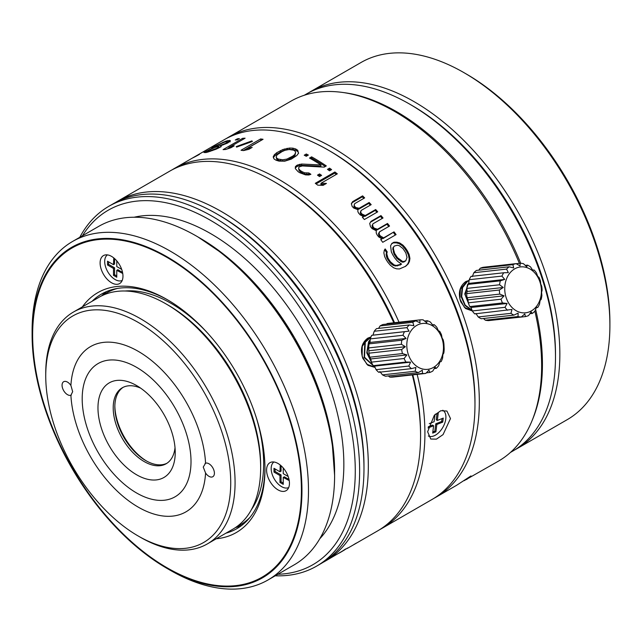 <?xml version="1.0" encoding="UTF-8"?>
<svg xmlns="http://www.w3.org/2000/svg" width="642" height="642" viewBox="0 0 642 642"><rect width="100%" height="100%" fill="white"/><g stroke="black" fill="none" stroke-linecap="round" stroke-linejoin="round"><path stroke-width="0.96" d="M517.139 448.573L567.191 419.675A206.21 119.051 -120 0 0 609.9 325.277L609.9 322.765A203.129 117.277 -120 0 0 466.269 73.982L464.094 72.731A206.21 119.051 -120 0 0 464.094 72.723A206.21 119.051 -120 0 0 360.989 62.515L310.937 91.413A206.21 119.051 60 0 1 414.034 101.621A206.21 119.051 60 0 1 559.848 354.175A206.21 119.051 60 0 1 517.139 448.573A206.21 119.051 60 0 1 514.94 449.793M609.9 325.277A206.21 119.051 -120 0 0 464.094 72.731M411.859 105.392A203.129 117.277 60 0 1 555.49 354.175A203.129 117.277 -120 0 0 545.427 287.367A203.129 117.277 -120 0 0 411.859 105.392L409.684 104.14A206.21 119.051 -120 0 0 356.053 84.977A206.21 119.051 -120 0 0 306.579 93.925L304.26 95.265M308.778 92.705A206.21 119.051 60 0 1 310.937 91.413M256.399 417.958A130.799 75.523 60 0 1 263.653 463.612A130.799 75.523 60 0 1 251.359 509.724M125.086 291.003A130.799 75.523 60 0 1 171.165 303.409A130.799 75.523 60 0 1 207.069 332.524M249.915 517.436A133.881 77.297 60 0 1 240.277 524.899A133.881 77.297 60 0 1 236.497 526.849M102.824 295.312A133.881 77.297 60 0 1 106.403 293.009A133.881 77.297 60 0 1 117.687 288.394M146.657 461.092A46.168 26.651 60 0 1 114.846 406.001A46.168 26.651 60 0 0 146.657 461.092M82.192 398.754A76.944 44.426 60 0 1 136.602 367.344A76.944 44.426 60 0 1 191.011 461.582A76.944 44.426 60 0 1 136.602 492.992A76.944 44.426 60 0 1 82.192 398.754M175.234 452.466A54.626 31.538 -120 0 0 136.602 385.561L136.602 385.561A54.626 31.538 -120 0 0 97.969 407.863A54.626 31.538 -120 0 0 136.602 474.775A54.626 31.538 -120 0 0 175.234 452.466M205.568 473.002L203.249 467.079L205.568 463.195A95.409 55.084 -120 0 0 138.231 351.326A95.409 55.084 -120 0 0 70.901 385.449L72.674 391.684L70.901 395.255A95.409 55.084 -120 0 0 138.231 507.124A95.409 55.084 -120 0 0 205.568 473.002A7.696 4.446 -120 0 0 212.807 476.725A7.696 4.446 -120 0 0 214.404 473.202A7.696 4.446 -120 0 0 211.322 465.755A7.696 4.446 -120 0 0 205.568 463.195L205.055 463.428M70.901 385.449A7.696 4.446 -120 0 0 63.654 381.725A7.696 4.446 -120 0 0 62.065 385.248A7.696 4.446 -120 0 0 65.147 392.687A7.696 4.446 -120 0 0 70.901 395.255L71.294 395.087M45.742 375.827A130.799 75.523 60 0 1 138.231 322.42A130.799 75.523 60 0 1 230.727 482.623A130.799 75.523 60 0 1 138.231 536.022L138.231 536.022A130.799 75.523 60 0 1 45.742 375.827L45.742 373.315A133.881 77.297 60 0 1 73.469 312.02A133.881 77.297 60 0 1 140.413 318.657A133.881 77.297 60 0 1 235.076 482.623A133.881 77.297 60 0 1 207.35 543.91A133.881 77.297 60 0 1 140.413 537.282A133.881 77.297 60 0 1 140.405 537.282L138.231 536.022M207.35 543.91L232.918 529.152A133.881 77.297 -120 0 0 260.652 467.858A133.881 77.297 -120 0 0 165.981 303.891L165.981 303.891A133.881 77.297 -120 0 0 99.045 297.262L73.469 312.02M260.652 467.858L260.652 465.346A130.799 75.523 -120 0 0 168.156 305.151L165.981 303.891M166.952 463.251A43.857 25.319 60 0 1 145.854 460.635L145.854 460.635A43.857 25.319 60 0 1 114.838 406.924A43.857 25.319 60 0 1 123.12 387.343M140.622 388.121A43.857 25.319 -120 0 0 122.293 387.784A43.857 25.319 -120 0 0 113.209 407.863A43.857 25.319 -120 0 0 144.217 461.582A43.857 25.319 -120 0 0 166.15 463.749A43.857 25.319 -120 0 0 175.017 447.707M329.169 150.637A204.67 118.168 60 0 1 464.824 334.602A204.67 118.168 60 0 1 474.968 403.168M226.401 138.495A207.743 119.942 60 0 1 228.552 137.195A207.743 119.942 60 0 1 278.395 128.183A207.743 119.942 60 0 1 469.029 333.591A207.743 119.942 60 0 1 436.295 497.02A207.743 119.942 60 0 1 434.096 498.24M464.102 480.689L498.609 461.044A207.743 119.942 -120 0 0 531.969 420.887A207.743 119.942 -120 0 0 534.874 311.169M519.394 263.348A207.743 119.942 -120 0 0 342.322 92.408A207.743 119.942 -120 0 0 340.717 92.207A207.743 119.942 -120 0 0 290.866 101.219L228.552 137.195M472.135 310.495L464.407 307.366L459.897 298.963L460.418 289.101L466.549 281.758M466.662 479.494L470.979 475.931L456.647 485.272L436.295 497.02M342.322 92.408L344.602 92.721A206.21 119.051 60 0 1 520.718 263.284M535.621 309.412A206.21 119.051 60 0 1 532.836 418.761L531.969 420.887M510.462 452.425L512.789 451.085A206.21 119.051 -120 0 0 555.49 356.687A206.21 119.051 -120 0 0 545.275 288.868A206.21 119.051 -120 0 0 409.684 104.14M472.319 310.953L465.506 308.513L460.779 301.844C457.906 293.009 459.56 286.26 465.747 281.597L469.109 280.377M275.843 182.665A204.67 118.168 60 0 1 394.541 322.701A204.67 118.168 -120 0 0 275.843 182.665L273.669 181.413A207.743 119.942 -120 0 0 169.793 171.117L117.566 201.275A207.743 119.942 60 0 1 221.434 211.563A207.743 119.942 60 0 1 368.331 465.996A207.743 119.942 60 0 1 325.309 561.1A207.743 119.942 60 0 1 323.111 562.32M412.806 374.864A204.67 118.168 60 0 1 420.566 433.334A204.67 118.168 -120 0 0 412.806 374.864M171.992 169.905A207.743 119.942 60 0 1 174.151 168.605A207.743 119.942 60 0 1 278.018 178.893A207.743 119.942 60 0 1 399.019 322.204M417.139 374.382A207.743 119.942 60 0 1 424.916 433.334A207.743 119.942 60 0 1 381.894 528.43A207.743 119.942 60 0 1 379.695 529.65M427.636 431.761L434.305 415.286L440.837 410.703L446.92 411.041L450.491 418.568L443.06 434.61L436.432 439.136L430.758 439.032L427.636 431.761M381.894 528.43L431.946 499.532A207.743 119.942 -120 0 0 474.968 404.436A207.743 119.942 -120 0 0 328.078 149.995A207.743 119.942 -120 0 0 328.07 149.995A207.743 119.942 -120 0 0 224.202 139.707L174.151 168.605M393.931 242.235L391.845 243.438L390.577 245.79L391.339 251.929L392.968 255.195A207.743 119.942 60 0 1 395.007 258.285L397.462 261.206L401.579 264.135L396.178 265.467L394.108 264.897L390.408 261.8A207.743 119.942 60 0 0 387.961 258.084L386.765 253.742L387.198 251.833A207.743 119.942 60 0 0 385.16 248.919L384.317 250.22L383.876 252.932L384.662 256.623L386.291 259.898A207.743 119.942 60 0 1 387.92 262.369L390.376 265.29L393.666 267.81L396.555 268.821L399.46 268.958L405.704 266.261L408.208 263.902L409.476 261.366L409.917 258.421L409.131 254.465L407.51 251.062A207.743 119.942 60 0 0 405.463 247.972L403.007 245.196L399.717 242.957L396.828 242.178L393.931 242.235L393.297 242.893L396.186 242.828L396.828 242.178M379.55 231.81L389.55 226.032A207.743 119.942 60 0 0 387.511 223.464L377.512 229.242L374.214 228.183A207.743 119.942 60 0 0 372.986 226.69L372.593 224.74L373.026 223.769L383.025 217.991A207.743 119.942 60 0 0 380.987 215.584L370.98 221.362L369.712 223.52L370.506 226.666A207.743 119.942 60 0 1 372.135 228.648L376.252 230.711L376.228 232.974L377.031 234.771A207.743 119.942 60 0 1 378.668 236.882L381.958 238.84L380.706 239.562A207.743 119.942 60 0 1 382.744 242.299L396.082 234.603A207.743 119.942 60 0 0 394.044 231.866L383.619 237.877L380.329 235.919A207.743 119.942 60 0 0 379.518 234.86L379.117 233.568L379.55 231.81L378.563 233.56L379.125 232.805M364.383 219.524L377.721 211.82A207.743 119.942 60 0 0 375.682 209.533L365.258 215.543L361.968 214.019A207.743 119.942 60 0 0 361.157 213.136L360.756 212.012L361.189 210.415L371.188 204.646A207.743 119.942 60 0 0 369.15 202.487L359.151 208.265L355.853 207.535A207.743 119.942 60 0 0 354.625 206.283L354.224 205.207L354.657 203.666L364.664 197.897A207.743 119.942 60 0 0 362.618 195.866L352.618 201.644L351.351 203.65L352.145 206.411A207.743 119.942 60 0 1 353.774 208.072L357.891 209.653L357.867 211.667L358.669 213.216A207.743 119.942 60 0 1 360.306 214.982L363.597 216.506L362.345 217.229A207.743 119.942 60 0 1 364.383 219.524M334.875 171.992L315.286 183.299A207.743 119.942 60 0 1 317.734 185.145L323.103 185.353L326.433 183.427L321.072 183.219L337.323 173.838A207.743 119.942 60 0 0 334.875 171.992L334.715 173.147A206.21 119.051 60 0 1 336.368 174.383M319.523 176.582L321.61 175.378A207.743 119.942 60 0 0 319.564 173.934L317.485 175.138A207.743 119.942 60 0 1 319.523 176.582M329.571 168.156A207.743 119.942 60 0 1 331.609 169.608L329.523 170.812A207.743 119.942 60 0 0 327.484 169.36L329.571 168.156L329.45 169.344A206.21 119.051 60 0 1 330.63 170.17M310.648 158.686L311.635 158.117L311.619 156.849A207.743 119.942 60 0 1 326.305 165.917L324.218 167.121L302.374 165.933L299.06 166.904L298.626 168.1L299.02 169.303L300.641 170.772A207.743 119.942 60 0 1 302.27 171.783L304.733 172.826L308.85 172.947A207.743 119.942 60 0 1 310.897 174.303L308.818 174.993L305.52 174.873L299.782 172.73A207.743 119.942 60 0 0 298.153 171.727L295.32 168.597L295.352 166.703L296.612 165.516L296.628 166.776L297.463 166.294L297.447 165.034L296.612 165.516M311.619 156.849L309.532 158.052A207.743 119.942 -120 0 1 320.96 164.954L301.588 164.039L297.447 165.034M306.266 156.271L308.353 155.067A207.743 119.942 60 0 0 306.306 153.992L304.228 155.195A207.743 119.942 60 0 1 306.266 156.271M296.805 155.516L298.498 153.237L297.736 150.276L295.705 148.952L292.832 148.158L289.542 148.053L282.929 149.514L276.686 152.732L274.166 154.963L273.291 157.434L274.086 158.983L276.116 160.259L278.981 161.102L284.743 161.182L291.38 159.088L296.805 155.516M246.801 148.671L263.06 139.29A207.743 119.942 60 0 0 260.612 138.953L241.023 150.26A207.743 119.942 60 0 1 243.47 150.597L248.839 149.313L252.17 147.387L246.801 148.671L247.09 149.722M236.617 147.122L252.346 141.473L251.953 140.879L236.232 146.601L236.617 147.122M228.849 147.58L245.1 138.199A207.743 119.942 60 0 0 242.652 138.319L223.071 149.626A207.743 119.942 60 0 1 225.519 149.506L230.879 147.772L234.218 145.846L228.849 147.58L229.122 148.334M235.269 140.028A207.743 119.942 60 0 1 237.307 139.795L239.394 138.592A207.743 119.942 60 0 0 237.347 138.824L235.269 140.028M227.838 142.917L230.382 140.646L227.966 140.614A207.743 119.942 60 0 0 225.519 141.28L213.144 146.986L211.876 147.869L212.654 147.957L203.947 152.531L206.339 152.475A207.743 119.942 60 0 1 207.968 152.026L216.193 149.153L220.342 147.082L221.193 146.264L220.816 145.71L227.838 142.917M192.873 157.86A207.743 119.942 60 0 1 194.911 156.833L199.461 154.377A207.743 119.942 60 0 0 197.423 155.348L192.873 157.86M474.968 404.436L474.968 401.924A204.67 118.168 -120 0 0 330.253 151.255L328.078 149.995M391.612 243.864L393.297 242.893M396.186 242.828L399.075 243.599L399.717 242.957M399.075 243.599L402.349 245.806L403.007 245.196M402.349 245.806L404.789 248.566L405.463 247.972M404.789 248.566A206.21 119.051 60 0 1 406.811 251.632L407.51 251.062M406.811 251.632L408.424 255.01L409.131 254.465M408.424 255.01L409.195 258.943L409.917 258.421M409.195 258.943L408.745 261.872L409.476 261.366M408.745 261.872L407.469 264.4L408.208 263.902M407.469 264.4L405.134 266.59M384.638 249.73A206.21 119.051 60 0 1 386.548 252.458L387.198 251.833M386.548 252.458L386.107 254.36L386.765 253.742M386.107 254.36L386.484 256.623L387.158 256.022M386.484 256.623L387.286 258.67L387.961 258.084M387.286 258.67A206.21 119.051 60 0 1 389.718 262.361L390.408 261.8M389.718 262.361L391.347 263.998L392.053 263.453M391.347 263.998L393.394 265.427L394.108 264.897M393.394 265.427L395.456 265.997L396.178 265.467M395.456 265.997L397.831 265.403M397.109 265.924L401.579 264.135M400.744 264.616L400.014 265.13M394.3 246.087L392.808 248.029L393.963 253.975A206.21 119.051 -120 0 1 396.804 258.269L402.125 262.145L403.778 262.072L405.752 260.829L402.847 261.623L397.494 257.707A207.743 119.942 60 0 0 394.637 253.381L393.442 249.056L393.458 247.395L394.3 246.087L397.213 245.228L399.276 245.685L402.975 248.566A207.743 119.942 -120 0 1 405.832 252.892L407.028 257.434L405.752 260.829M392.808 248.029L393.458 247.395M404.5 261.551L403.778 262.072M402.125 262.145L402.847 261.623M400.48 261.342L401.194 260.804M398.433 259.914L399.139 259.36M396.804 258.269L397.494 257.707M393.963 253.975L394.637 253.381M393.169 251.937L393.835 251.327M392.784 249.682L393.442 249.056M373.026 223.769L372.079 225.543L372.464 227.493A206.21 119.051 60 0 1 373.676 228.969L376.966 230.013L386.965 224.235A206.21 119.051 60 0 1 388.763 226.49M386.965 224.235L387.511 223.464M378.563 233.56L378.547 234.314L379.117 233.568M378.547 234.314L378.94 235.598L379.518 234.86M378.94 235.598A206.21 119.051 60 0 1 379.751 236.649L380.329 235.919M379.751 236.649L381.388 237.997L381.974 237.283M381.388 237.997L383.033 238.591L394.044 231.866M383.619 237.877L383.033 238.591M393.45 232.573A206.21 119.051 60 0 1 395.295 235.052M380.899 239.819L381.958 238.84M370.498 222.18L380.489 216.418L380.987 215.584M380.489 216.418A206.21 119.051 60 0 1 382.223 218.457M372.079 225.543L372.593 224.74M372.071 226.273L372.585 225.47M372.464 227.493L372.986 226.69M373.676 228.969L374.214 228.183M374.904 229.732L375.442 228.945M375.731 229.988L376.268 229.21M377.512 229.242L376.966 230.013M360.339 212.245L360.764 211.338L360.322 212.919L360.716 214.035A206.21 119.051 60 0 1 361.526 214.918L364.8 216.426L375.225 210.407A206.21 119.051 60 0 1 376.902 212.293M375.225 210.407L375.682 209.533M362.706 217.638L363.597 216.506M352.618 201.644L352.257 202.623L362.257 196.845L362.618 195.866M351.351 204.052L352.257 202.623M362.257 196.845A206.21 119.051 60 0 1 363.813 198.386M354.224 205.207L354.232 204.557M353.846 206.17L354.24 207.23L354.625 206.283M354.24 207.23A206.21 119.051 60 0 1 355.451 208.473L355.853 207.535M355.451 208.473L356.679 209.067L357.08 208.136M356.679 209.067L357.498 209.252L357.907 208.321M357.498 209.252L358.742 209.196L368.741 203.418L369.15 202.487M359.151 208.265L358.742 209.196M368.741 203.418A206.21 119.051 60 0 1 370.362 205.127M360.764 211.33L361.189 210.415M360.322 212.919L360.756 212.012M360.716 214.035L361.157 213.136M361.526 214.918L361.968 214.019M363.163 216.009L363.613 215.126M365.258 215.543L364.8 216.426M316.089 183.901L334.715 173.147M324.595 184.487L320.896 184.358L321.072 183.219M318.352 175.748L319.451 175.114A206.21 119.051 60 0 1 320.631 175.948M319.451 175.114L319.564 173.934M328.359 169.978L329.45 169.344M325.293 166.495A206.21 119.051 -120 0 0 311.635 158.117M299.02 169.303L299.003 170.555L298.626 168.1M299.003 170.555L300.608 172.016L300.641 170.772M300.608 172.016A206.21 119.051 60 0 1 302.23 173.011L302.27 171.783M302.23 173.011L304.669 174.046L304.733 172.826M304.669 174.046L306.724 174.351L306.788 173.139M306.724 174.351L308.778 174.159L308.85 172.947M308.778 174.159A206.21 119.051 60 0 1 309.637 174.72M295.352 168.653L295.352 166.703M295.368 167.971L296.628 166.776M297.463 166.294L299.533 165.564L299.517 164.296M299.533 165.564L301.596 165.299L301.588 164.039M301.596 165.299L320.888 166.174L320.96 164.954M305.423 155.821L306.37 155.284A206.21 119.051 60 0 1 307.213 155.725M306.37 155.284L306.306 153.992M273.492 157.82L273.315 156.239M273.5 157.579L274.351 156.303L274.166 154.963M274.351 156.303L275.201 155.428L275.009 154.08M275.201 155.428L280.626 151.905L280.442 150.565M276.686 152.732L276.879 154.072M280.626 151.905L283.114 150.854L282.929 149.514M283.114 150.854L284.775 150.292L284.591 148.944M284.775 150.292L287.247 149.634L287.07 148.294M287.247 149.634L289.711 149.393L289.542 148.053M289.711 149.393L292.993 149.49L292.832 148.158M292.993 149.49L295.834 150.276L295.705 148.952M295.834 150.276L297.848 151.592L297.736 150.276M297.848 151.592L298.626 153.245M276.18 156.969L276.726 159.28L278.331 160.38L282.825 161.11L286.942 160.42L294.863 155.845L295.633 152.331L294.766 154.537L292.672 156.175L286.846 159.112L282.713 159.794L278.195 159.055L276.574 157.948L276.18 156.969L277.055 154.866L282.063 151.584L284.968 150.3L289.101 149.506L293.619 150.156L295.24 151.295L295.633 152.331M292.768 157.483L292.672 156.175M294.863 155.845L294.766 154.537M289.751 157.86L289.847 159.168M286.942 160.42L286.846 159.112M282.825 161.11L282.713 159.794M280.779 161.038L280.658 159.714M278.331 160.38L278.195 159.055M276.726 159.28L276.574 157.948M243.294 150.573L261.005 140.349A206.21 119.051 60 0 1 261.182 140.373M261.005 140.349L260.612 138.953M252.154 141.537L251.953 140.879M243.053 139.378L242.652 138.319M227.18 148.96L228.977 147.925M237.66 139.587L237.347 138.824M221.105 146.352L220.816 145.71M205.215 151.64L205.713 152.611M207.149 152.242L206.467 150.918M213.144 146.986L213.634 147.933M215.006 147.451L214.396 146.264M223.264 142.572L223.063 142.155M225.791 141.874L225.519 141.28M227.653 142.243A206.21 119.051 60 0 1 228.6 141.994L227.966 140.614M228.6 141.994L230.213 141.746M230.053 141.392L229.587 140.357M218.489 147.54A206.21 119.051 60 0 1 219.026 147.395L221.065 146.753M227.3 143.166L227.043 142.572L225.791 143.294L226 143.768M216.98 146.93L216.755 146.456L214.741 146.753L215.182 146.215L223.841 142.364A207.743 119.942 60 0 1 225.47 141.922L227.485 141.866L227.043 142.572M216.755 146.456A207.743 119.942 60 0 1 218.384 146.007L225.791 143.294M223.087 144.923L222.902 144.506M220.952 146.496L220.439 145.357M219.026 147.395L218.384 146.007M215.792 147.219L215.543 146.705M208.674 151.801L208.425 151.271L206.82 151.327L207.262 150.886L215.086 147.419L214.741 146.753M227.926 142.861L227.485 141.866M218.12 148.254L217.887 147.708L217.052 148.19L217.253 148.655M215.086 147.419A207.743 119.942 60 0 1 216.723 146.97L217.935 146.801L218.32 147.154L217.887 147.708M208.425 151.271A207.743 119.942 60 0 1 210.054 150.822L217.052 148.19M215.19 149.538L214.982 149.08M212.301 150.605L212.101 150.172M210.287 151.319L210.054 150.822M207.51 152.146L207.206 151.52M207.262 152.21L206.82 151.327M218.689 147.989L218.32 147.154M442.755 410.262A14.758 8.523 -60 0 1 443.293 410.599A14.758 8.523 -60 0 1 445.781 419.001A14.758 8.523 -60 0 1 439.008 432.379A14.758 8.523 -60 0 1 428.567 436.111A14.758 8.523 -60 0 1 428.334 435.998L428.567 436.111M435.3 414.259L438.261 413.079L437.338 420.446L443.253 418.094L442.747 422.115L436.833 424.458L435.91 431.817L432.684 433.101L433.607 425.742L428.029 427.957M429.265 423.648L434.112 421.722L435.011 414.539M442.025 418.584L441.656 421.481L435.741 423.832L434.819 431.191L432.82 431.986M434.819 431.191L435.91 431.817M428.278 426.794L432.515 425.108L433.607 425.742M437.033 413.568L436.247 419.812L437.338 420.446M441.656 421.481L442.747 422.115M435.741 423.832L436.833 424.458M219.259 215.335A204.67 118.168 60 0 1 363.982 465.996A204.67 118.168 -120 0 0 219.259 215.335L217.084 214.075A207.743 119.942 -120 0 0 113.209 203.787L108.859 206.299A207.743 119.942 60 0 1 212.727 216.587A207.743 119.942 60 0 1 359.632 471.027A207.743 119.942 60 0 1 316.602 566.132A207.743 119.942 60 0 1 275.217 575.802M115.408 202.575A207.743 119.942 60 0 1 117.566 201.275M347.17 548.485L351.976 545.7A207.743 119.942 -120 0 0 354.713 544.039L356.334 543.1A207.743 119.942 60 0 1 353.598 544.769L377.536 530.95A207.743 119.942 -120 0 0 420.566 435.846A207.743 119.942 -120 0 0 412.284 374.92M393.803 322.782A207.743 119.942 -120 0 0 273.669 181.413M367.673 338.824L362.257 346.335L362.16 356.31L366.879 364.287L374.559 367.015M353.598 544.769A207.743 119.942 60 0 1 352.787 545.227M344.618 549.873L340.3 552.449L345.725 548.902M338.775 553.308L340.34 552.409M347.755 547.947L325.309 561.1M420.566 435.846L420.566 433.334M375.056 367.441L367.922 365.322L362.85 358.388C360.01 349.457 361.663 342.708 367.81 338.133L370.988 336.954M32.1 334.699A190.818 110.167 60 0 1 167.032 256.8A190.818 110.167 60 0 1 301.957 490.504A190.818 110.167 60 0 1 167.032 568.403A190.818 110.167 60 0 1 167.024 568.403A190.818 110.167 60 0 1 32.1 334.699L32.1 330.927A195.433 112.831 60 0 1 72.578 241.464A195.433 112.831 60 0 1 170.29 251.142A195.433 112.831 60 0 1 308.489 490.504A195.433 112.831 60 0 1 268.011 579.967A195.433 112.831 60 0 1 170.29 570.289L167.024 568.403M216.242 538.782A138.495 79.961 -120 0 0 264.961 469.142A138.495 79.961 -120 0 0 167.032 299.517L167.032 299.517A138.495 79.961 -120 0 0 82.361 306.892M266.59 470.08A16.154 9.325 -120 0 0 273.644 486.347A16.154 9.325 -120 0 0 286.099 490.673A16.154 9.325 -120 0 0 289.446 483.274A16.154 9.325 -120 0 0 282.392 467.015A16.154 9.325 -120 0 0 269.937 462.689A16.154 9.325 -120 0 0 266.59 470.08M117.245 284.294A16.154 9.325 -120 0 0 119.613 283.563A16.154 9.325 -120 0 0 120.6 266.775A16.154 9.325 -120 0 0 105.818 254.85A16.154 9.325 -120 0 0 103.458 255.58A16.154 9.325 -120 0 0 102.471 272.368A16.154 9.325 -120 0 0 117.245 284.294M268.011 579.967L294.124 564.888A195.433 112.831 -120 0 0 334.602 475.425A195.433 112.831 -120 0 0 196.412 236.063L196.412 236.063A195.433 112.831 -120 0 0 98.691 226.385L72.578 241.464M198.065 237.034L224.62 255.043L250.187 278.443L273.749 306.298L294.437 337.548L311.45 371.028L324.114 405.383L331.954 439.433L334.602 475.425M334.602 471.653A190.818 110.167 -120 0 0 199.678 237.949A190.818 110.167 -120 0 0 199.67 237.949L196.412 236.063M319.788 538.75A188.507 108.835 -120 0 0 343.847 464.431A188.507 108.835 -120 0 0 272.136 286.517A188.507 108.835 -120 0 0 134.162 217.229M82.449 235.766A204.67 118.168 60 0 1 210.552 220.358A204.67 118.168 60 0 1 355.275 471.027A204.67 118.168 60 0 1 277.882 574.269M79.785 237.299A207.743 119.942 60 0 1 108.859 206.299M316.602 566.132L320.952 563.612A207.743 119.942 -120 0 0 363.982 468.516A207.743 119.942 -120 0 0 217.084 214.075M363.982 468.516L363.982 465.996M101.621 295.882A135.422 78.188 60 0 1 106.572 291.548M168.124 300.159A135.422 78.188 -120 0 0 101.492 294.068A135.422 78.188 -120 0 0 92.087 301.275M241.633 525.485A135.422 78.188 60 0 1 235.405 527.604M225.968 533.165A135.422 78.188 -120 0 0 236.914 528.623A135.422 78.188 -120 0 0 264.953 467.874M32.646 335.012A190.048 109.726 -120 0 0 115.6 526.271A190.048 109.726 -120 0 0 262.056 577.19A190.048 109.726 -120 0 0 301.411 490.183A190.048 109.726 -120 0 0 218.457 298.931A190.048 109.726 -120 0 0 72.008 248.013A190.048 109.726 -120 0 0 32.646 335.012M288.515 487.623L288.691 487.543A14.758 8.523 60 0 1 288.515 487.623A14.758 8.523 60 0 1 277.32 483.113A14.758 8.523 60 0 1 271.173 468.58A14.758 8.523 60 0 1 273.789 462.112A14.758 8.523 60 0 1 273.949 461.999L273.789 462.112M289.229 480.585L283.242 477.431L283.242 484.341L279.976 482.463L279.976 475.545L273.99 472.095L273.99 468.323L279.976 471.782L280.241 465.017M283.242 467.962L283.242 473.668L288.178 476.516M289.028 479.518L284.334 476.805L283.242 477.431M283.242 483.089L281.068 481.829L279.976 482.463M281.068 481.829L281.068 474.919L279.976 475.545M281.068 474.919L275.081 471.469L273.99 472.095M275.081 471.469L275.081 468.949M281.068 465.723L281.068 471.148L279.976 471.782M122.028 280.514L122.205 280.434A14.758 8.523 60 0 1 122.028 280.514A14.758 8.523 60 0 1 110.833 276.004A14.758 8.523 60 0 1 104.694 261.471A14.758 8.523 60 0 1 107.302 255.002A14.758 8.523 60 0 1 107.463 254.89L107.302 255.002M122.742 273.476L116.756 270.322L116.756 277.232L113.49 275.346L113.49 268.436L107.511 264.986L107.511 261.214L113.49 264.673L113.754 257.907M116.756 260.853L116.756 266.558L121.699 269.407M122.542 272.409L117.847 269.696L116.756 270.322M116.756 275.98L114.581 274.72L113.49 275.346M114.581 274.72L114.581 267.81L113.49 268.436M114.581 267.81L108.594 264.36L107.511 264.986M108.594 264.36L108.594 261.84M114.581 258.614L114.581 264.039L113.49 264.673M469.069 280.634L467.496 281.397L462.601 287.56L461.686 296.588L465.193 305.127L471.974 310.078M468.692 283.154L467.954 284.093M467.52 284.759L465.265 294.702L468.997 304.798M469.511 306.001L464.76 293.94L468.764 282.616M472.055 310.287L465.017 305.544L461.253 296.909L462.088 287.712L467.023 281.453L469.085 280.522M478.828 270.162L480.184 268.276L512.894 264.64A26.932 21.314 -96.3 0 1 516.016 263.637L520.036 265.892L520.181 263.26A26.932 21.314 -96.3 0 1 523.439 263.677L526.697 266.743L527.523 265.114A26.932 21.314 -96.3 0 1 530.533 266.903L532.836 270.394L534.056 269.985A26.932 21.314 -96.3 0 1 536.447 272.93L537.723 276.397L538.975 277.288A26.932 21.314 -96.3 0 1 539.778 279.126A26.932 21.314 -96.3 0 1 540.46 281.027L540.757 284.037L541.696 286.131A26.932 21.314 -96.3 0 1 542.105 290.224L541.583 292.391L541.888 295.464A26.932 21.314 -96.3 0 1 541.166 299.405L540.099 300.44L539.529 304.147A26.932 21.314 -96.3 0 1 537.763 307.47L536.479 307.229L534.906 311.137A26.932 21.314 -96.3 0 1 532.306 313.44L531.159 311.924L528.567 315.591A26.932 21.314 -96.3 0 1 525.453 316.594L492.615 320.157M483.498 318.504L485.32 320.189A26.932 21.314 83.7 0 0 488.578 320.607L521.288 316.979L524.795 313.97L525.453 316.594M475.915 313.473L478.218 316.963A26.932 21.314 83.7 0 0 481.227 318.753L513.937 315.126L518.134 313.119L518.03 316.562A26.932 21.314 -96.3 0 0 521.288 316.979M471.035 307.47L469.775 306.579L502.485 302.952L507.108 303.465L471.035 307.47L472.303 310.937A26.932 21.314 83.7 0 0 474.695 313.882L511.995 309.468L510.936 313.336A26.932 21.314 -96.3 0 0 513.937 315.126M467.994 299.83L467.055 297.736L499.765 294.1L504.074 295.826L467.994 299.83L468.291 302.839A26.932 21.314 83.7 0 0 468.981 304.741A26.932 21.314 83.7 0 0 469.775 306.579M467.167 291.484L466.862 288.402L499.572 284.775L503.248 287.48L467.167 291.484L466.654 293.643A26.932 21.314 83.7 0 0 467.055 297.736M468.652 283.427L469.222 279.719L501.932 276.092L504.732 279.422L468.652 283.427L467.593 284.462A26.932 21.314 83.7 0 0 466.862 288.402M501.932 276.092A26.932 21.314 -96.3 0 1 503.705 272.77L470.995 276.397A26.932 21.314 83.7 0 0 469.222 279.719M472.271 276.638L473.844 272.73A26.932 21.314 83.7 0 1 476.452 270.426L509.162 266.799A26.932 21.314 -96.3 0 0 506.562 269.094L473.844 272.73M512.894 264.64L513.664 267.939L509.162 266.799M516.016 263.637L483.298 267.273A26.932 21.314 83.7 0 0 480.184 268.276M529.923 313.705L532.306 313.44M485.32 320.189L518.03 316.562M478.218 316.963L510.936 313.336M507.413 310.247A26.932 21.314 -96.3 0 1 505.021 307.309L472.303 310.937M507.108 303.465L505.021 307.309M502.485 302.952A26.932 21.314 -96.3 0 1 501.691 301.114A26.932 21.314 -96.3 0 1 501.001 299.212L468.291 302.839M504.074 295.826L501.001 299.212M499.765 294.1A26.932 21.314 -96.3 0 1 499.364 290.015L466.654 293.643M503.248 287.48L499.364 290.015M499.572 284.775A26.932 21.314 -96.3 0 1 500.303 280.835L467.593 284.462M504.732 279.422L500.303 280.835M506.562 269.094L508.352 272.633L503.705 272.77M531.424 310.872A23.08 18.273 -96.3 0 1 506.747 299.284A23.08 18.273 -96.3 0 1 514.715 268.846A23.08 18.273 -96.3 0 1 539.392 280.434A23.08 18.273 -96.3 0 1 531.424 310.872M520.181 263.26L516.136 263.71M527.523 265.114L525.252 265.363M534.056 269.985L532.675 270.138M536.327 307.63L537.763 307.47M374.888 367.072L364.15 357.514L364.841 342.242L369.479 337.66L370.94 337.074M370.891 337.194L365.306 342.194L364.52 357.201L374.824 366.919M370.161 340.116L369.046 341.777L367.128 352.065L371.389 362.104M371.846 363.131L366.759 352.867L368.572 341.833L370.209 339.562M379.847 371.469L382.471 374.872A26.932 21.314 83.7 0 0 385.593 376.236L418.311 372.601A26.932 21.314 -96.3 0 1 415.181 371.237L415.92 367.465L411.426 368.644L378.716 372.28A26.932 21.314 83.7 0 1 377.368 371.036A26.932 21.314 83.7 0 1 376.092 369.672L374.487 366.149L373.203 365.667A26.932 21.314 83.7 0 1 371.397 362.144L370.803 358.934L369.728 357.209A26.932 21.314 83.7 0 1 368.965 353.18L368.709 347.908A26.932 21.314 83.7 0 1 369.078 343.871L370.001 342.451L370.265 338.904A26.932 21.314 83.7 0 1 371.726 335.333L372.978 335.156L374.222 331.264L406.932 327.637L409.05 331.152L372.978 335.156M388.298 375.931L389.766 377.095A26.932 21.314 83.7 0 0 393.024 377.063L425.734 373.427L428.968 370.169L429.811 372.464A26.932 21.314 -96.3 0 0 432.804 371.028L435.075 367.232L436.303 368.347A26.932 21.314 -96.3 0 0 438.671 365.683L439.914 361.791L441.166 361.615A26.932 21.314 -96.3 0 0 442.619 358.043L442.884 354.496L443.815 353.076A26.932 21.314 -96.3 0 0 444.176 349.039L443.919 343.767A26.932 21.314 -96.3 0 0 443.157 339.738L442.081 338.013L441.487 334.803A26.932 21.314 -96.3 0 0 439.682 331.28L438.406 330.799L436.801 327.276A26.932 21.314 -96.3 0 0 435.525 325.911A26.932 21.314 -96.3 0 0 434.177 324.667L433.045 325.478L430.421 322.083A26.932 21.314 -96.3 0 0 427.291 320.711L426.649 322.693L423.126 319.852A26.932 21.314 -96.3 0 0 419.868 319.893L419.996 322.774L415.791 320.856A26.932 21.314 -96.3 0 0 412.798 322.292L413.889 325.711L409.299 324.972A26.932 21.314 -96.3 0 0 406.932 327.637M371.726 335.333L404.436 331.705A26.932 21.314 -96.3 0 0 402.983 335.268L370.265 338.904M409.05 331.152L404.436 331.705M409.299 324.972L376.581 328.6A26.932 21.314 83.7 0 0 374.222 331.264M378.595 328.375L380.08 325.919A26.932 21.314 83.7 0 1 383.073 324.483L415.791 320.856M386.572 324.098L387.15 323.52L419.868 319.893M434.289 368.572L436.303 368.347M426.312 372.85L429.811 372.464M425.734 373.427A26.932 21.314 -96.3 0 1 422.476 373.467L389.766 377.095M418.311 372.601L422.316 370.249L422.476 373.467M382.471 374.872L415.181 371.237M411.426 368.644A26.932 21.314 -96.3 0 1 410.077 367.409A26.932 21.314 -96.3 0 1 408.802 366.044L376.092 369.672M373.203 365.667L405.913 362.04L410.559 362.144L374.487 366.149M410.559 362.144L408.802 366.044M405.913 362.04A26.932 21.314 -96.3 0 1 404.115 358.509L371.397 362.144M369.728 357.209L402.438 353.573L406.884 354.93L370.803 358.934M406.884 354.93L404.115 358.509M402.438 353.573A26.932 21.314 -96.3 0 1 401.675 349.545L368.965 353.18M368.709 347.908L401.419 344.281L405.327 346.704L369.246 350.709M405.327 346.704L401.675 349.545M401.419 344.281A26.932 21.314 -96.3 0 1 401.788 340.236L369.078 343.871M402.983 335.268L406.081 338.446L370.001 342.451M406.081 338.446L401.788 340.236M439.882 361.037A23.08 18.273 -96.3 0 1 414.234 364.183A23.08 18.273 -96.3 0 1 410.398 331.762A23.08 18.273 -96.3 0 1 436.038 328.616A23.08 18.273 -96.3 0 1 439.882 361.037M412.798 322.292L380.08 325.919M427.291 320.711L424.587 321.016M434.177 324.667L432.572 324.852M112.446 289.526L106.403 293.009M246.327 521.408L240.277 524.899M555.49 354.175L555.49 356.687M361.093 210.624L360.435 212.037M443.293 410.599L442.819 410.254"/></g></svg>
